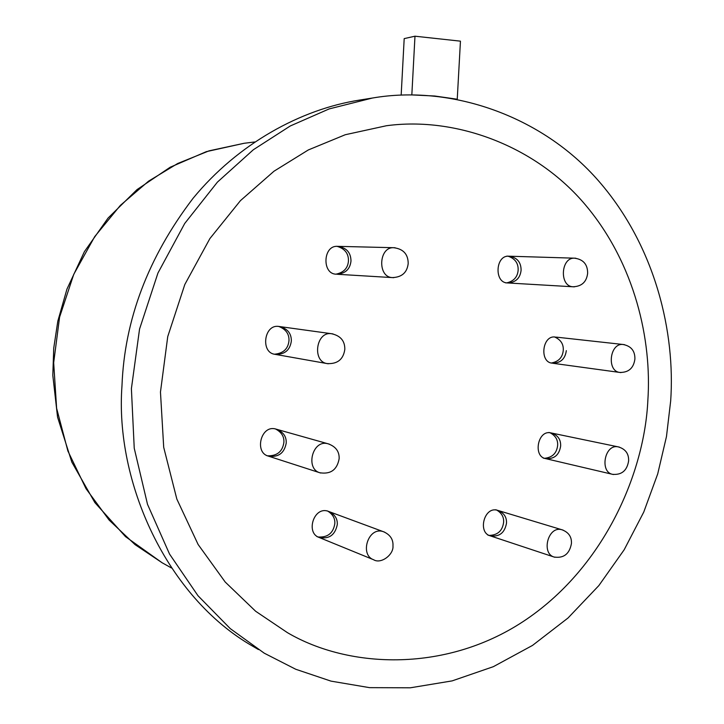<?xml version="1.0" encoding="UTF-8"?>
<svg xmlns="http://www.w3.org/2000/svg" width="724" height="724" viewBox="0 0 724 724"><rect width="100%" height="100%" fill="white"/><g stroke="black" fill="none" stroke-linecap="round" stroke-linejoin="round"><path stroke-width="1.09" d="M339.14 458.763C337.113 469.74 330.732 474.41 319.972 472.781C304.958 468.971 312.524 438.445 328.497 443.939C335.909 446.708 339.456 451.649 339.14 458.763M634.903 359.041C633.663 368.045 628.704 372.516 620.016 372.435C606.332 371.629 609.644 342.009 623.527 344.579C631.274 346.244 635.066 351.059 634.903 359.041M628.613 460.953C627.038 470.6 621.726 475.062 612.676 474.338C599.336 472.22 604.649 443.115 618.558 446.97C625.554 449.115 628.903 453.767 628.613 460.953M344.814 349.366C343.375 359.348 337.556 364.091 327.339 363.584C311.791 361.991 315.954 330.497 331.918 333.818C340.642 335.846 344.941 341.031 344.814 349.366M392.969 545.914C393.829 554.611 380.951 564.476 373.503 559.688C359.176 554.756 368.552 525.316 383.982 531.932C390.363 534.936 393.358 539.588 392.969 545.914M587.644 273.229C586.639 281.808 581.879 286.324 573.363 286.758C559.046 287.012 560.657 256.721 574.847 258.233C583.372 259.464 587.644 264.459 587.644 273.229M571.435 543.57C569.498 553.951 563.743 558.448 554.168 557.046C540.801 553.561 548.177 524.728 562.394 529.932C568.793 532.493 571.806 537.036 571.435 543.57M408.2 263.464C407.178 272.441 402.01 277.147 392.707 277.573C377.15 277.79 378.571 246.241 394.01 247.753C403.377 249.011 408.101 254.251 408.2 263.464M258.441 649.564L252.839 646.279C166.674 597.101 114.817 481.894 121.976 385.856C124.474 319.782 148.148 257.31 192.982 198.412C237.952 143.605 300.994 109.197 359.602 100.075L372.498 98.021C449.794 84.627 541.398 114.989 598.775 181.145C656.297 247.282 675.356 333.864 670.677 400.906L666.469 436.581L657.7 473.939L643.754 512.076L624.169 549.769L598.839 585.598L568.032 617.988L532.493 645.428L493.361 666.668L452.111 680.895L410.336 687.8L369.539 687.646L331.013 681.13L295.727 669.257L264.233 653.175L230.277 628.631L197.969 595.707L169.543 554.068L147.515 504.338L134.239 448.256L131.397 388.661L139.551 329.067L157.95 273.029L184.738 223.445L217.408 182.131L253.355 149.741L290.288 125.967L329.149 108.917L372.48 98.021M647.853 400.381C651.926 340.742 635.401 264.305 585.499 205.001C535.715 145.696 455.677 116.347 386.417 125.741L345.267 134.727L308.324 149.949L274.007 171.208L240.458 200.629L209.879 238.585L184.819 284.487L167.742 336.588L160.466 392.037L163.705 447.332L176.828 499.044L198.114 544.475L225.2 582.024L255.644 611.255L287.401 632.64C349.511 669.166 448.482 672.895 527.018 618.948C605.545 565.1 644.559 471.623 647.853 400.381C644.559 471.623 605.545 565.1 527.018 618.948C448.482 672.895 349.511 669.166 287.401 632.64L255.644 611.255L225.2 582.024L198.114 544.475L176.828 499.044L163.705 447.332L160.466 392.037L167.742 336.588L184.819 284.487L209.879 238.585L240.458 200.629L274.007 171.208L308.324 149.949L345.267 134.727L386.417 125.741C455.677 116.347 535.715 145.696 585.499 205.001C635.401 264.305 651.926 340.742 647.853 400.381M414.979 36.2L411.829 94.916L434.717 96.011L457.242 99.224L460.446 41.159L414.979 36.2L404.191 38.616L401.168 95.134M291.338 341.049C291.437 333.275 287.365 328.443 279.138 326.533C264.079 323.42 260.224 352.751 274.885 354.271C284.514 354.76 290.007 350.353 291.338 341.049M274.613 354.199C283.356 353.33 288.143 348.823 288.976 340.678C289.265 334.045 285.926 329.32 278.957 326.524M521.099 270.26C521.063 262.061 516.999 257.382 508.891 256.233C495.406 254.821 493.958 283.129 507.56 282.912C515.651 282.505 520.167 278.288 521.099 270.26M506.999 282.812C513.922 281.066 517.642 276.839 518.14 270.133C518.402 263.292 515.126 258.676 508.32 256.278M560.648 446.084C560.91 439.359 557.706 434.988 551.036 432.961C537.787 429.305 532.81 456.536 545.516 458.573C554.141 459.288 559.19 455.125 560.648 446.084M544.738 458.292C552.475 457.396 556.774 453.106 557.634 445.423C558.005 439.939 555.57 435.757 550.321 432.898M350.986 261.029C350.868 252.441 346.389 247.554 337.538 246.377C322.958 244.965 321.682 274.369 336.379 274.179C345.176 273.79 350.045 269.409 350.986 261.029M336.108 274.134C343.8 272.505 347.918 268.106 348.452 260.921C348.633 253.581 344.905 248.739 337.257 246.395M337.284 524.601C337.628 518.692 334.787 514.33 328.75 511.506C314.153 505.252 305.365 532.692 318.913 537.371C328.977 539.425 335.094 535.172 337.284 524.601M318.135 536.982C327.719 537.606 333.275 533.163 334.814 523.66C335.194 518.637 332.959 514.529 328.099 511.325M555.444 337.076C542.222 334.651 539.172 362.362 552.195 363.149C560.457 363.24 565.173 359.077 566.322 350.642M551.516 362.977C558.72 361.566 562.639 357.33 563.272 350.262C563.607 344.126 560.783 339.737 554.801 337.085M506.492 523.253C506.827 517.135 503.949 512.864 497.859 510.438C484.32 505.497 477.406 532.457 490.112 535.787C499.216 537.154 504.682 532.973 506.492 523.253M489.252 535.407C497.678 535.145 502.465 530.792 503.614 522.357C503.995 517.316 501.822 513.298 497.08 510.293M286.224 443.043C286.514 436.4 283.156 431.785 276.161 429.178C261.083 424.002 254.015 452.437 268.188 456.048C278.333 457.604 284.342 453.269 286.224 443.043M267.663 455.83C277.202 455.984 282.604 451.486 283.889 442.346C284.251 436.681 281.555 432.273 275.799 429.115M162.194 562.801L135.071 544.638L109.116 520.058L86.038 488.709L67.884 451.007L56.617 408.273L53.676 362.724L59.585 317.139L73.758 274.342L94.708 236.612L120.374 205.372L148.646 181.109L177.679 163.506L209.046 150.845L244.142 143.28L254.703 141.976M266.504 455.523L320.623 473.016M274.658 428.726L329.357 444.156M553.009 363.294L620.875 372.589M556.322 337.131L624.45 344.642M543.217 458.057L613.391 474.528M548.846 432.472L619.409 447.115M273.446 354.045L328.271 363.792M277.799 326.307L332.977 333.918M316.904 536.556L373.937 559.878M326.904 510.8L384.616 532.149M505.533 282.831L574.304 286.858M506.854 256.133L575.797 258.215M487.795 535.036L554.72 557.245M495.678 509.75L563.127 530.122M337.357 274.278L393.738 277.681M336.008 246.305L395.042 247.735M171.425 567.951L162.131 562.765L125.496 536.638L94.871 502.592L71.83 462.12L57.558 417.142L52.807 375.367L53.739 348.172L57.82 321.13L66.952 289.12L84.4 251.662L108.048 218.087L137.008 189.616L170.176 167.235L206.331 151.651L244.142 143.28"/></g></svg>

